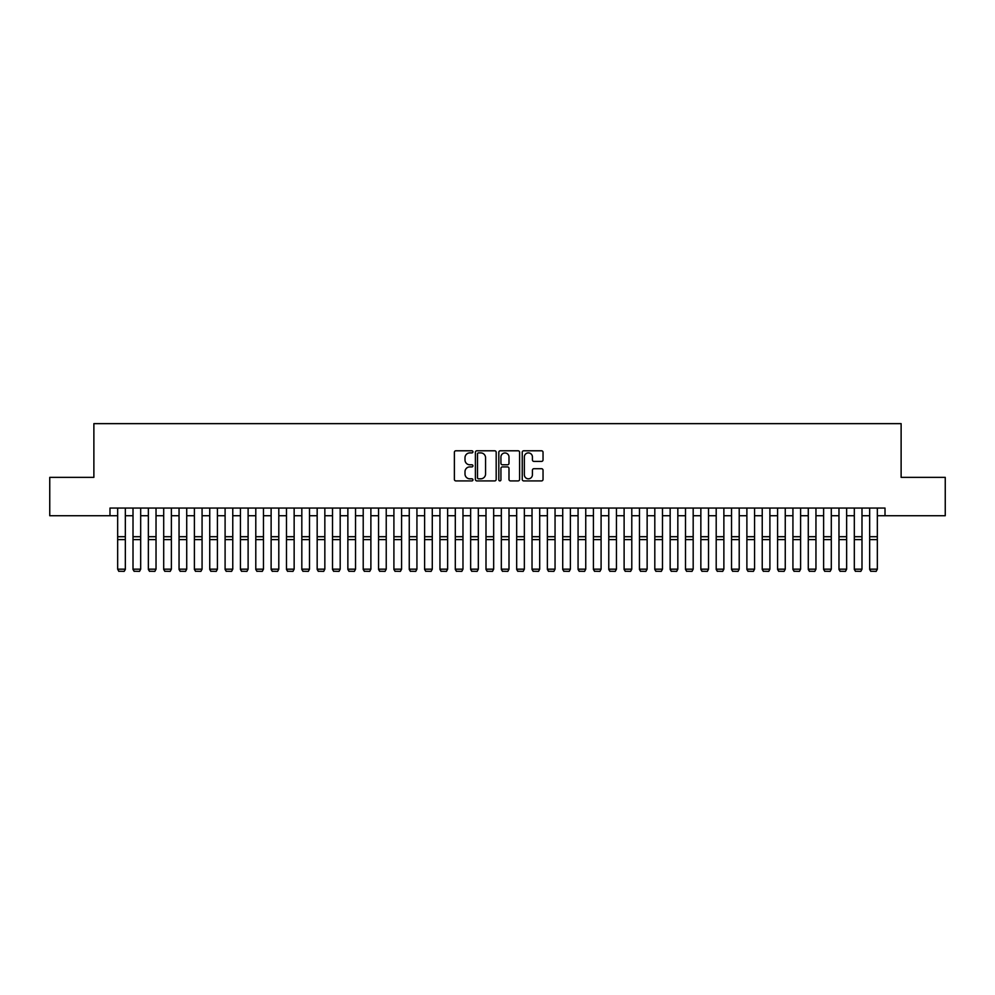 <?xml version="1.0" encoding="UTF-8"?>
<svg xmlns="http://www.w3.org/2000/svg" width="995" height="995" viewBox="0 0 995 995"><rect width="100%" height="100%" fill="white"/><g stroke="black" fill="none" stroke-linecap="round" stroke-linejoin="round"><path stroke-width="1.49" d="M472.948 451.842A1.057 1.057 0 0 0 471.891 450.785L455.884 450.785A1.505 1.505 0 0 0 454.379 452.29L454.379 479.403A1.505 1.505 0 0 0 455.884 480.908L471.891 480.908A1.057 1.057 0 0 0 472.948 479.864A1.057 1.057 0 0 0 471.891 478.806L469.814 478.806A4.826 4.826 0 0 1 465.001 473.981L465.001 471.729A4.826 4.826 0 0 1 469.814 466.904L471.891 466.904A1.057 1.057 0 0 0 472.948 465.847A1.057 1.057 0 0 0 471.891 464.789L469.814 464.789A4.826 4.826 0 0 1 465.001 459.976L465.001 457.712A4.826 4.826 0 0 1 469.814 452.899L471.891 452.899A1.057 1.057 0 0 0 472.948 451.842M541.529 461.406A1.505 1.505 0 0 0 543.034 459.901L543.034 452.29A1.505 1.505 0 0 0 541.529 450.785L523.743 450.785A1.505 1.505 0 0 0 522.238 452.29L522.238 479.403A1.505 1.505 0 0 0 523.743 480.908L541.529 480.908A1.505 1.505 0 0 0 543.034 479.403L543.034 470.225A1.505 1.505 0 0 0 541.529 468.707L533.917 468.707A1.505 1.505 0 0 0 532.412 470.225L532.412 474.777A4.03 4.03 0 0 1 528.382 478.806A4.03 4.03 0 0 1 524.353 474.777L524.353 456.929A4.03 4.03 0 0 1 528.382 452.899A4.03 4.03 0 0 1 532.412 456.929L532.412 459.901A1.505 1.505 0 0 0 533.917 461.406L541.529 461.406M109.985 515.733L49.75 515.733L49.75 477.364L93.878 477.364L93.878 423.646L901.122 423.646L901.122 477.364L945.25 477.364L945.25 515.733L885.015 515.733L885.015 508.059L109.985 508.059L109.985 515.733L117.659 515.733M496.182 452.29A1.505 1.505 0 0 0 494.677 450.785L476.903 450.785A1.505 1.505 0 0 0 475.399 452.29L475.399 479.403A1.505 1.505 0 0 0 476.903 480.908L494.677 480.908A1.505 1.505 0 0 0 496.182 479.403L496.182 452.29M500.323 450.785L518.096 450.785A1.505 1.505 0 0 1 519.601 452.29L519.601 479.403A1.505 1.505 0 0 1 518.096 480.908L510.497 480.908A1.505 1.505 0 0 1 508.992 479.403L508.992 468.409A1.505 1.505 0 0 0 507.475 466.904L502.438 466.904A1.505 1.505 0 0 0 500.933 468.409L500.933 479.864A1.057 1.057 0 0 1 499.876 480.908A1.057 1.057 0 0 1 498.818 479.864L498.818 452.29A1.505 1.505 0 0 1 500.323 450.785M125.333 515.733L133.007 515.733M140.681 515.733L148.355 515.733M156.028 515.733L163.702 515.733M171.376 515.733L179.05 515.733M186.724 515.733L194.398 515.733M202.072 515.733L209.746 515.733M217.42 515.733L225.094 515.733M232.768 515.733L240.442 515.733M248.116 515.733L255.79 515.733M263.464 515.733L271.125 515.733M278.799 515.733L286.473 515.733M294.147 515.733L301.821 515.733M309.495 515.733L317.169 515.733M324.843 515.733L332.517 515.733M340.19 515.733L347.864 515.733M355.538 515.733L363.212 515.733M370.886 515.733L378.56 515.733M386.234 515.733L393.908 515.733M401.582 515.733L409.256 515.733M416.93 515.733L424.604 515.733M432.278 515.733L439.952 515.733M447.626 515.733L455.3 515.733M462.974 515.733L470.647 515.733M478.321 515.733L485.995 515.733M493.669 515.733L501.331 515.733M509.005 515.733L516.679 515.733M524.353 515.733L532.026 515.733M539.7 515.733L547.374 515.733M555.048 515.733L562.722 515.733M570.396 515.733L578.07 515.733M585.744 515.733L593.418 515.733M601.092 515.733L608.766 515.733M616.44 515.733L624.114 515.733M631.788 515.733L639.462 515.733M647.136 515.733L654.809 515.733M662.483 515.733L670.157 515.733M677.831 515.733L685.505 515.733M693.179 515.733L700.853 515.733M708.527 515.733L716.201 515.733M723.875 515.733L731.536 515.733M739.21 515.733L746.884 515.733M754.558 515.733L762.232 515.733M769.906 515.733L777.58 515.733M785.254 515.733L792.928 515.733M800.602 515.733L808.276 515.733M815.95 515.733L823.624 515.733M831.298 515.733L838.972 515.733M846.645 515.733L854.319 515.733M861.993 515.733L869.667 515.733M877.341 515.733L885.015 515.733M478.558 452.899A1.057 1.057 0 0 0 477.5 453.944L477.5 477.749A1.057 1.057 0 0 0 478.558 478.806L480.747 478.806A4.826 4.826 0 0 0 485.56 473.981L485.56 457.712A4.826 4.826 0 0 0 480.747 452.899L478.558 452.899M508.992 457.003A4.03 4.03 0 0 0 504.962 452.974A4.03 4.03 0 0 0 500.933 457.003L500.933 463.284A1.505 1.505 0 0 0 502.438 464.789L507.475 464.789A1.505 1.505 0 0 0 508.992 463.284L508.992 457.003M125.333 508.059L125.333 569.451L124.188 571.354L118.815 571.242L124.188 571.354M118.815 571.354L117.659 569.165L125.333 569.165L124.188 571.242M117.659 508.059L117.659 569.165L118.815 571.242M133.007 569.451L134.163 571.354L133.007 569.165L140.681 569.165L139.536 571.354L134.163 571.242L139.536 571.354M148.355 569.451L149.511 571.354L148.355 569.165L156.028 569.165L154.872 571.354L149.511 571.242L154.872 571.354M163.702 569.451L164.847 571.354L163.702 569.165L171.376 569.165L170.22 571.354L164.847 571.242L170.22 571.354M179.05 569.451L180.194 571.354L179.05 569.165L186.724 569.165L185.567 571.354L180.194 571.242L185.567 571.354M140.681 508.059L140.681 569.165L139.536 571.242M133.007 508.059L133.007 569.165L134.163 571.242M156.028 508.059L156.028 569.165L154.872 571.242M148.355 508.059L148.355 569.165L149.511 571.242M171.376 508.059L171.376 569.165L170.22 571.242M163.702 508.059L163.702 569.165L164.847 571.242M186.724 508.059L186.724 569.165L185.567 571.242M179.05 508.059L179.05 569.165L180.194 571.242M194.398 569.451L195.542 571.354L194.398 569.165L202.072 569.165L200.915 571.354L195.542 571.242L200.915 571.354M202.072 508.059L202.072 569.165L200.915 571.242M194.398 508.059L194.398 569.165L195.542 571.242M209.746 569.451L210.89 571.354L209.746 569.165L217.42 569.165L216.263 571.354L210.89 571.242L216.263 571.354M217.42 508.059L217.42 569.165L216.263 571.242M209.746 508.059L209.746 569.165L210.89 571.242M225.094 569.451L226.238 571.354L225.094 569.165L232.768 569.165L231.611 571.354L226.238 571.242L231.611 571.354M232.768 508.059L232.768 569.165L231.611 571.242M225.094 508.059L225.094 569.165L226.238 571.242M240.442 569.451L241.586 571.354L240.442 569.165L248.116 569.165L246.959 571.354L241.586 571.242L246.959 571.354M248.116 508.059L248.116 569.165L246.959 571.242M240.442 508.059L240.442 569.165L241.586 571.242M255.79 569.451L256.934 571.354L255.79 569.165L263.464 569.165L262.307 571.354L256.934 571.242L262.307 571.354M271.125 569.451L272.282 571.354L271.125 569.165L278.799 569.165L277.655 571.354L272.282 571.242L277.655 571.354M286.473 569.451L287.63 571.354L286.473 569.165L294.147 569.165L293.003 571.354L287.63 571.242L293.003 571.354M301.821 569.451L302.977 571.354L301.821 569.165L309.495 569.165L308.35 571.354L302.977 571.242L308.35 571.354M317.169 569.451L318.325 571.354L317.169 569.165L324.843 569.165L323.698 571.354L318.325 571.242L323.698 571.354M332.517 569.451L333.673 571.354L332.517 569.165L340.19 569.165L339.046 571.354L333.673 571.242L339.046 571.354M347.864 569.451L349.021 571.354L347.864 569.165L355.538 569.165L354.394 571.354L349.021 571.242L354.394 571.354M363.212 569.451L364.369 571.354L363.212 569.165L370.886 569.165L369.742 571.354L364.369 571.242L369.742 571.354M378.56 569.451L379.717 571.354L378.56 569.165L386.234 569.165L385.077 571.354L379.717 571.242L385.077 571.354M393.908 569.451L395.052 571.354L393.908 569.165L401.582 569.165L400.425 571.354L395.052 571.242L400.425 571.354M409.256 569.451L410.4 571.354L409.256 569.165L416.93 569.165L415.773 571.354L410.4 571.242L415.773 571.354M424.604 569.451L425.748 571.354L424.604 569.165L432.278 569.165L431.121 571.354L425.748 571.242L431.121 571.354M263.464 508.059L263.464 569.165L262.307 571.242M255.79 508.059L255.79 569.165L256.934 571.242M278.799 508.059L278.799 569.165L277.655 571.242M271.125 508.059L271.125 569.165L272.282 571.242M294.147 508.059L294.147 569.165L293.003 571.242M286.473 508.059L286.473 569.165L287.63 571.242M309.495 508.059L309.495 569.165L308.35 571.242M301.821 508.059L301.821 569.165L302.977 571.242M324.843 508.059L324.843 569.165L323.698 571.242M317.169 508.059L317.169 569.165L318.325 571.242M340.19 508.059L340.19 569.165L339.046 571.242M332.517 508.059L332.517 569.165L333.673 571.242M355.538 508.059L355.538 569.165L354.394 571.242M347.864 508.059L347.864 569.165L349.021 571.242M370.886 508.059L370.886 569.165L369.742 571.242M363.212 508.059L363.212 569.165L364.369 571.242M386.234 508.059L386.234 569.165L385.077 571.242M378.56 508.059L378.56 569.165L379.717 571.242M401.582 508.059L401.582 569.165L400.425 571.242M393.908 508.059L393.908 569.165L395.052 571.242M416.93 508.059L416.93 569.165L415.773 571.242M409.256 508.059L409.256 569.165L410.4 571.242M432.278 508.059L432.278 569.165L431.121 571.242M424.604 508.059L424.604 569.165L425.748 571.242M439.952 569.451L441.096 571.354L439.952 569.165L447.626 569.165L446.469 571.354L441.096 571.242L446.469 571.354M455.3 569.451L456.444 571.354L455.3 569.165L462.974 569.165L461.817 571.354L456.444 571.242L461.817 571.354M470.647 569.451L471.792 571.354L470.647 569.165L478.321 569.165L477.165 571.354L471.792 571.242L477.165 571.354M485.995 569.451L487.14 571.354L485.995 569.165L493.669 569.165L492.513 571.354L487.14 571.242L492.513 571.354M447.626 508.059L447.626 569.165L446.469 571.242M439.952 508.059L439.952 569.165L441.096 571.242M462.974 508.059L462.974 569.165L461.817 571.242M455.3 508.059L455.3 569.165L456.444 571.242M478.321 508.059L478.321 569.165L477.165 571.242M470.647 508.059L470.647 569.165L471.792 571.242M493.669 508.059L493.669 569.165L492.513 571.242M485.995 508.059L485.995 569.165L487.14 571.242M501.331 569.451L502.487 571.354L501.331 569.165L509.005 569.165L507.86 571.354L502.487 571.242L507.86 571.354M509.005 508.059L509.005 569.165L507.86 571.242M501.331 508.059L501.331 569.165L502.487 571.242M516.679 569.451L517.835 571.354L516.679 569.165L524.353 569.165L523.208 571.354L517.835 571.242L523.208 571.354M524.353 508.059L524.353 569.165L523.208 571.242M516.679 508.059L516.679 569.165L517.835 571.242M532.026 569.451L533.183 571.354L532.026 569.165L539.7 569.165L538.556 571.354L533.183 571.242L538.556 571.354M539.7 508.059L539.7 569.165L538.556 571.242M532.026 508.059L532.026 569.165L533.183 571.242M547.374 569.451L548.531 571.354L547.374 569.165L555.048 569.165L553.904 571.354L548.531 571.242L553.904 571.354M555.048 508.059L555.048 569.165L553.904 571.242M547.374 508.059L547.374 569.165L548.531 571.242M562.722 569.451L563.879 571.354L562.722 569.165L570.396 569.165L569.252 571.354L563.879 571.242L569.252 571.354M570.396 508.059L570.396 569.165L569.252 571.242M562.722 508.059L562.722 569.165L563.879 571.242M578.07 569.451L579.227 571.354L578.07 569.165L585.744 569.165L584.6 571.354L579.227 571.242L584.6 571.354M585.744 508.059L585.744 569.165L584.6 571.242M578.07 508.059L578.07 569.165L579.227 571.242M593.418 569.451L594.575 571.354L593.418 569.165L601.092 569.165L599.948 571.354L594.575 571.242L599.948 571.354M601.092 508.059L601.092 569.165L599.948 571.242M593.418 508.059L593.418 569.165L594.575 571.242M608.766 569.451L609.923 571.354L608.766 569.165L616.44 569.165L615.283 571.354L609.923 571.242L615.283 571.354M616.44 508.059L616.44 569.165L615.283 571.242M608.766 508.059L608.766 569.165L609.923 571.242M624.114 569.451L625.258 571.354L624.114 569.165L631.788 569.165L630.631 571.354L625.258 571.242L630.631 571.354M631.788 508.059L631.788 569.165L630.631 571.242M624.114 508.059L624.114 569.165L625.258 571.242M639.462 569.451L640.606 571.354L639.462 569.165L647.136 569.165L645.979 571.354L640.606 571.242L645.979 571.354M647.136 508.059L647.136 569.165L645.979 571.242M639.462 508.059L639.462 569.165L640.606 571.242M654.809 569.451L655.954 571.354L654.809 569.165L662.483 569.165L661.327 571.354L655.954 571.242L661.327 571.354M662.483 508.059L662.483 569.165L661.327 571.242M654.809 508.059L654.809 569.165L655.954 571.242M670.157 569.451L671.302 571.354L670.157 569.165L677.831 569.165L676.675 571.354L671.302 571.242L676.675 571.354M677.831 508.059L677.831 569.165L676.675 571.242M670.157 508.059L670.157 569.165L671.302 571.242M685.505 569.451L686.649 571.354L685.505 569.165L693.179 569.165L692.022 571.354L686.649 571.242L692.022 571.354M693.179 508.059L693.179 569.165L692.022 571.242M685.505 508.059L685.505 569.165L686.649 571.242M700.853 569.451L701.997 571.354L700.853 569.165L708.527 569.165L707.37 571.354L701.997 571.242L707.37 571.354M708.527 508.059L708.527 569.165L707.37 571.242M700.853 508.059L700.853 569.165L701.997 571.242M716.201 569.451L717.345 571.354L716.201 569.165L723.875 569.165L722.718 571.354L717.345 571.242L722.718 571.354M723.875 508.059L723.875 569.165L722.718 571.242M716.201 508.059L716.201 569.165L717.345 571.242M731.536 569.451L732.693 571.354L731.536 569.165L739.21 569.165L738.066 571.354L732.693 571.242L738.066 571.354M739.21 508.059L739.21 569.165L738.066 571.242M731.536 508.059L731.536 569.165L732.693 571.242M746.884 569.451L748.041 571.354L746.884 569.165L754.558 569.165L753.414 571.354L748.041 571.242L753.414 571.354M754.558 508.059L754.558 569.165L753.414 571.242M746.884 508.059L746.884 569.165L748.041 571.242M762.232 569.451L763.389 571.354L762.232 569.165L769.906 569.165L768.762 571.354L763.389 571.242L768.762 571.354M769.906 508.059L769.906 569.165L768.762 571.242M762.232 508.059L762.232 569.165L763.389 571.242M777.58 569.451L778.737 571.354L777.58 569.165L785.254 569.165L784.11 571.354L778.737 571.242L784.11 571.354M785.254 508.059L785.254 569.165L784.11 571.242M777.58 508.059L777.58 569.165L778.737 571.242M792.928 569.451L794.085 571.354L792.928 569.165L800.602 569.165L799.458 571.354L794.085 571.242L799.458 571.354M800.602 508.059L800.602 569.165L799.458 571.242M792.928 508.059L792.928 569.165L794.085 571.242M808.276 569.451L809.432 571.354L808.276 569.165L815.95 569.165L814.805 571.354L809.432 571.242L814.805 571.354M815.95 508.059L815.95 569.165L814.805 571.242M808.276 508.059L808.276 569.165L809.432 571.242M823.624 569.451L824.78 571.354L823.624 569.165L831.298 569.165L830.153 571.354L824.78 571.242L830.153 571.354M831.298 508.059L831.298 569.165L830.153 571.242M823.624 508.059L823.624 569.165L824.78 571.242M838.972 569.451L840.128 571.354L838.972 569.165L846.645 569.165L845.489 571.354L840.128 571.242L845.489 571.354M846.645 508.059L846.645 569.165L845.489 571.242M838.972 508.059L838.972 569.165L840.128 571.242M854.319 569.451L855.464 571.354L854.319 569.165L861.993 569.165L860.837 571.354L855.464 571.242L860.837 571.354M861.993 508.059L861.993 569.165L860.837 571.242M854.319 508.059L854.319 569.165L855.464 571.242M869.667 569.451L870.812 571.354L869.667 569.165L877.341 569.165L876.185 571.354L870.812 571.242L876.185 571.354M877.341 508.059L877.341 569.165L876.185 571.242M869.667 508.059L869.667 569.165L870.812 571.242M125.333 536.703L117.659 536.703M125.333 539.613L117.659 539.613M140.681 536.703L133.007 536.703M140.681 539.613L133.007 539.613M156.028 536.703L148.355 536.703M156.028 539.613L148.355 539.613M171.376 536.703L163.702 536.703M171.376 539.613L163.702 539.613M186.724 536.703L179.05 536.703M186.724 539.613L179.05 539.613M202.072 536.703L194.398 536.703M202.072 539.613L194.398 539.613M217.42 536.703L209.746 536.703M217.42 539.613L209.746 539.613M232.768 536.703L225.094 536.703M232.768 539.613L225.094 539.613M248.116 536.703L240.442 536.703M248.116 539.613L240.442 539.613M263.464 536.703L255.79 536.703M263.464 539.613L255.79 539.613M278.799 536.703L271.125 536.703M278.799 539.613L271.125 539.613M294.147 536.703L286.473 536.703M294.147 539.613L286.473 539.613M309.495 536.703L301.821 536.703M309.495 539.613L301.821 539.613M324.843 536.703L317.169 536.703M324.843 539.613L317.169 539.613M340.19 536.703L332.517 536.703M340.19 539.613L332.517 539.613M355.538 536.703L347.864 536.703M355.538 539.613L347.864 539.613M370.886 536.703L363.212 536.703M370.886 539.613L363.212 539.613M386.234 536.703L378.56 536.703M386.234 539.613L378.56 539.613M401.582 536.703L393.908 536.703M401.582 539.613L393.908 539.613M416.93 536.703L409.256 536.703M416.93 539.613L409.256 539.613M432.278 536.703L424.604 536.703M432.278 539.613L424.604 539.613M447.626 536.703L439.952 536.703M447.626 539.613L439.952 539.613M462.974 536.703L455.3 536.703M462.974 539.613L455.3 539.613M478.321 536.703L470.647 536.703M478.321 539.613L470.647 539.613M493.669 536.703L485.995 536.703M493.669 539.613L485.995 539.613M509.005 536.703L501.331 536.703M509.005 539.613L501.331 539.613M524.353 536.703L516.679 536.703M524.353 539.613L516.679 539.613M539.7 536.703L532.026 536.703M539.7 539.613L532.026 539.613M555.048 536.703L547.374 536.703M555.048 539.613L547.374 539.613M570.396 536.703L562.722 536.703M570.396 539.613L562.722 539.613M585.744 536.703L578.07 536.703M585.744 539.613L578.07 539.613M601.092 536.703L593.418 536.703M601.092 539.613L593.418 539.613M616.44 536.703L608.766 536.703M616.44 539.613L608.766 539.613M631.788 536.703L624.114 536.703M631.788 539.613L624.114 539.613M647.136 536.703L639.462 536.703M647.136 539.613L639.462 539.613M662.483 536.703L654.809 536.703M662.483 539.613L654.809 539.613M677.831 536.703L670.157 536.703M677.831 539.613L670.157 539.613M693.179 536.703L685.505 536.703M693.179 539.613L685.505 539.613M708.527 536.703L700.853 536.703M708.527 539.613L700.853 539.613M723.875 536.703L716.201 536.703M723.875 539.613L716.201 539.613M739.21 536.703L731.536 536.703M739.21 539.613L731.536 539.613M754.558 536.703L746.884 536.703M754.558 539.613L746.884 539.613M769.906 536.703L762.232 536.703M769.906 539.613L762.232 539.613M785.254 536.703L777.58 536.703M785.254 539.613L777.58 539.613M800.602 536.703L792.928 536.703M800.602 539.613L792.928 539.613M815.95 536.703L808.276 536.703M815.95 539.613L808.276 539.613M831.298 536.703L823.624 536.703M831.298 539.613L823.624 539.613M846.645 536.703L838.972 536.703M846.645 539.613L838.972 539.613M861.993 536.703L854.319 536.703M861.993 539.613L854.319 539.613M877.341 536.703L869.667 536.703M877.341 539.613L869.667 539.613"/></g></svg>

